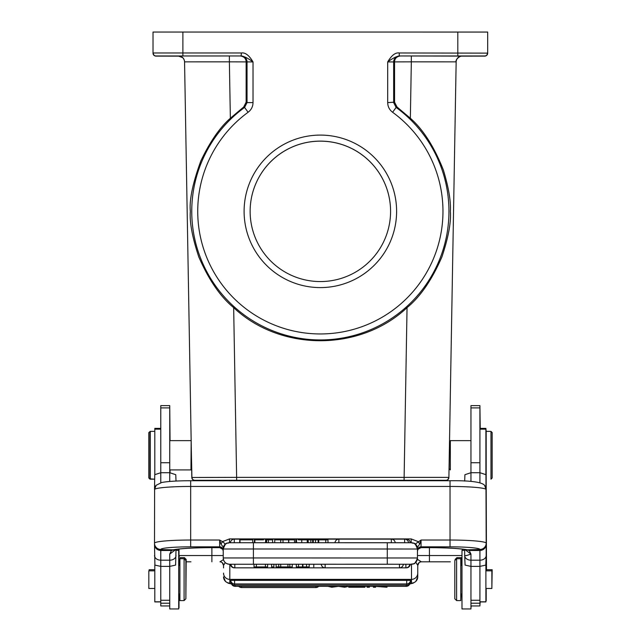 <?xml version="1.0" encoding="UTF-8"?>
<svg xmlns="http://www.w3.org/2000/svg" width="641" height="641" viewBox="0 0 641 641"><rect width="100%" height="100%" fill="white"/><g stroke="black" fill="none" stroke-linecap="round" stroke-linejoin="round"><path stroke-width="0.96" d="M479.917 604.848L480.221 601.923M480.221 428.38L479.917 405.769M486.495 569.737L486.198 483.138M461.985 561.82L461.095 561.82L461.985 561.82M417.139 559.97L417.764 559.537L421.337 561.82C419.206 562.045 418.012 563.223 417.756 565.346L417.764 576.844L417.764 565.402A3.59 3.59 0 0 1 421.353 561.82L450.335 561.82M419.118 562.598L417.764 565.402A3.59 3.59 0 0 1 419.062 562.646M417.756 565.346L415.488 561.812M417.764 559.537L417.331 559.256M222.211 562.622L223.533 565.402A3.59 3.59 0 0 0 219.951 561.82L219.967 561.82C222.098 562.045 223.292 563.223 223.549 565.346L223.533 565.402A3.59 3.59 0 0 0 223.1 563.687A3.59 3.59 0 0 1 223.533 565.402L223.533 567.91M223.549 565.346L225.263 562.606M190.962 561.82L186.186 561.82M179.015 561.82L179.905 561.82M190.962 555.539L179.015 555.555M211.883 547.646L211.883 555.539L179.296 555.539A6.274 5.753 90 0 1 179.015 557.478M170.049 472.721L170.049 469.917L190.665 469.917M170.049 440.631L169.745 405.769M179.015 549.265L177.253 549.265L179.015 549.265L179.015 565.322M179.015 607.836L179.015 594.007M191.659 468.924L191.443 456.512L191.659 468.924M233.661 307.64C280.63 351.741 360.074 351.741 407.043 307.64C420.336 296.743 431.97 279.821 441.937 256.849C448.42 237.226 451.232 222.066 450.375 211.37C451.008 201.498 448.684 187.733 443.388 170.065C434.157 146.725 423.148 129.45 410.352 118.24L411.33 61.848L456.152 61.857L448.892 477.377L236.625 477.361L233.661 307.64C220.44 296.839 208.814 279.933 198.798 256.929C192.292 237.29 189.472 222.106 190.337 211.37C189.215 200.016 192.717 183.214 200.833 160.955C210.016 141.677 219.855 127.439 230.359 118.24L229.374 61.848L184.56 61.857L191.811 477.377A2.989 2.989 166.3 0 0 194.8 480.309L236.617 480.293L236.625 477.361L191.811 477.481L191.403 454.028L191.931 478.154M169.745 469.917L190.962 469.917L191.17 440.84L184.56 61.857L191.403 454.028M449.133 464.052L449.045 468.924L449.133 464.052M449.525 441.441L450.335 440.631L450.335 469.917L449.141 468.723L449.525 441.441M449.301 454.084L449.141 463.459M230.359 118.24L243.7 106.991L246.144 102.175L246.152 61.897L229.374 61.848L229.374 55.967L178.583 55.983A5.977 5.977 0 0 1 184.56 61.857L191.811 477.377M184.56 61.969A5.977 5.977 180 0 0 178.583 56.104L182.541 57.602M199.215 480.309L194.8 480.421A2.989 2.989 10.8 0 1 191.811 477.481L192.556 479.412L194.383 480.389L199.223 480.734L199.215 480.309L441.489 480.309L441.481 480.734L441.489 480.309L441.481 480.734L445.912 480.309A2.989 2.989 -169.1 0 0 448.844 477.89L448.892 477.377A2.989 2.989 -169.1 0 1 448.844 477.89A2.989 2.989 -169.1 0 0 448.892 477.377L456.152 61.969C454.982 59.445 460.575 55.495 462.041 56.104L399.263 55.959L399.263 53.147M461.576 56.128L471.255 56.12L461.688 56.12M438.388 55.967L471.255 55.967L438.388 55.967M153.015 32.194L153.015 53.131L153.015 32.058L161.764 32.05L487.689 32.058L487.689 52.979A2.989 2.989 180 0 1 484.7 55.967L399.263 55.959C396.138 56.512 392.284 58.499 387.693 61.929C391.579 55.342 395.433 52.354 399.263 52.971L487.689 53.131L487.689 38.164M411.33 55.967L411.33 61.848L394.552 61.897C394.712 58.483 396.667 56.504 400.425 55.967M410.352 118.24L397.003 106.991L394.568 102.175L387.693 102.608L387.693 61.929L393.662 61.937L393.662 102.608L396.122 107.44L397.003 106.991M399.639 55.959A5.977 5.977 -89 0 0 393.662 61.937L394.552 61.897L394.568 102.175M182.893 55.959L241.465 55.959C244.598 56.528 248.452 58.523 253.019 61.929C249.165 55.366 245.303 52.378 241.441 52.971L182.893 52.971L182.893 55.959L156.003 55.967A2.989 2.989 180 0 1 153.015 52.979L182.893 52.971L182.893 32.05M396.603 211.338A76.255 76.255 0 0 0 320.356 135.091A76.255 76.255 0 0 0 244.101 211.338A76.255 76.255 0 0 0 320.356 287.593A76.255 76.255 0 0 0 396.603 211.338M153.015 53.131A2.989 2.989 0 0 0 156.003 56.12L179.192 56.128L155.651 56.104L154.024 55.374L153.015 53.131M253.019 102.608L253.019 61.929L246.152 61.897C246 58.483 244.037 56.504 240.279 55.967L241.064 55.959A5.977 5.977 89 0 1 247.041 61.937L247.041 102.608L253.019 102.608C252.939 106.582 251.304 109.803 248.107 112.263L244.582 107.44A128.593 128.593 180 0 0 244.582 315.244A128.593 128.593 180 0 0 448.948 211.346A128.593 128.593 180 0 0 396.122 107.44L392.596 112.271A122.615 122.615 180 0 1 419.422 283.586A122.615 122.615 180 0 1 248.107 310.412A122.615 122.615 180 0 1 248.107 112.263M179.015 56.12L169.448 56.12L179.127 56.128M169.448 55.967L202.324 55.967L169.448 55.967M487.689 53.131L486.679 55.374L485.053 56.104L461.52 56.128L484.7 56.12A2.989 2.989 0 0 0 487.689 53.131A2.989 2.989 0 0 1 484.7 56.12L484.7 55.967M490.974 431.369L492.168 432.563L492.168 477.986L490.974 479.18L490.974 431.369L486.19 431.369L486.198 570.851M479.917 482.705L479.917 405.625L470.951 405.625L470.951 472.721L479.917 472.721L485.942 474.685L486.19 544.345C485.814 548.087 483.723 550.138 479.917 550.507L469.188 550.459L470.951 554.064L470.951 560.186A6.274 4.671 180 0 1 464.677 555.523L465.086 565.098L470.951 566.388L470.951 608.95L461.985 608.95L461.985 550.379L464.677 550.379M470.951 605.961L479.917 605.961L479.917 566.388L470.951 566.388L470.951 560.186L479.917 560.186A6.274 4.671 0 0 0 486.19 555.523L486.19 544.345M486.19 543.368A6.274 6.25 0 0 1 479.917 549.617L479.917 566.388L485.782 565.098L486.19 555.523M470.951 481.455L470.951 472.721L464.925 474.685L464.677 481.062M464.677 549.449L464.677 555.523C465.102 555.947 467.193 555.459 470.951 554.064L464.765 549.457M465.855 549.649L469.188 550.459L467.457 549.818A41.833 3.662 180 0 0 429.117 547.622L421.033 547.622L417.988 549.321L417.507 550.595M420.833 547.63L429.117 547.646C446.737 547.743 459.108 548.432 466.223 549.722L466.223 549.722A6.274 5.729 -78.7 0 0 467.457 549.818L479.917 549.449A6.274 6.25 180 0 0 486.19 543.199A36.16 3.165 0 0 0 450.038 540.034L450.038 486.455L190.665 486.455L190.665 546.837L219.647 546.837L219.647 540.034L220.961 544.073L222.491 541.629L219.647 540.034L190.665 540.034A36.16 3.165 0 0 0 154.505 543.199L154.609 489.379A6.274 6.234 41.1 0 1 156.14 485.293A6.274 6.234 41.1 0 1 156.148 485.285L154.505 489.596L154.753 474.685L160.779 472.721L169.745 472.721L175.77 474.685L176.019 481.062M417.467 551.14A3.59 3.574 180 0 1 421.049 547.574L417.972 549.321L417.467 551.14M415.921 544.401L417.467 547.198L419.735 544.073L421.049 540.034L415.568 543.824L417.467 549.017L253.411 548.992L253.411 557.958L417.467 557.982L417.467 548.119M417.467 548.68L417.467 550.411A3.59 3.574 0 0 1 421.049 546.837L421.049 547.574M229.51 564.248A6.274 6.274 180 0 1 223.236 557.966L223.236 557.966A6.274 6.274 180 0 0 229.51 564.248L230.415 564.256L229.51 564.256C225.696 563.888 223.605 561.796 223.236 557.982A6.274 6.274 0 0 0 229.51 564.256L387.284 564.24L387.284 542.719L253.411 542.719L253.411 548.992L223.236 549.008L225.127 543.832L223.212 547.069L223.236 557.982L223.236 551.14A3.59 3.574 0 0 0 219.647 547.574L219.647 546.837A3.59 3.574 0 0 1 223.236 550.411M223.188 550.595L222.707 549.321L219.647 547.574M219.863 547.63L211.578 547.622A41.833 3.662 180 0 0 173.238 549.818L171.476 550.467L160.779 550.499C156.973 550.13 154.882 548.079 154.505 544.345L154.914 565.098L160.779 566.388L160.779 605.961L169.745 605.961M224.318 545.13L224.839 544.81M419.735 544.073L418.204 541.629L411.185 538.921L229.51 538.921L222.491 541.629L225.127 543.832M223.212 547.069L220.961 544.073M224.775 544.401L223.228 547.198L223.236 549.017A6.274 6.274 180 0 1 229.51 542.727L411.586 542.743C413.693 544.297 414.11 540.187 417.467 549.008A6.274 6.274 180 0 0 411.185 542.727L387.292 542.719M415.568 543.824L417.491 547.069M154.505 543.368L154.505 543.199A6.274 6.25 180 0 0 160.779 549.449L160.779 549.617A6.274 6.25 0 0 1 154.505 543.368L154.505 544.345L154.505 543.368M154.505 555.523A6.274 4.671 0 0 0 160.779 560.186L160.779 549.617L173.238 549.818A6.274 5.729 78.7 0 0 174.472 549.722L174.472 549.722C181.587 548.432 193.959 547.743 211.578 547.646L219.751 547.646L222.723 549.321L223.236 551.14M174.841 549.649L171.476 550.467L169.745 554.064L175.922 549.465M176.019 550.379L178.711 550.379L178.711 608.95L169.745 608.95L169.745 566.388L175.61 565.098L176.019 549.449M176.019 555.523A6.274 4.671 180 0 1 169.745 560.186L169.745 566.388L160.779 566.388L160.779 560.186L169.745 560.186L169.745 554.064M169.745 481.455L169.745 405.625L160.779 405.625L160.779 482.705M184.087 558.752L179.905 558.752L179.905 600.585L184.087 600.585L184.087 558.752L185.882 560.538L185.882 598.79L184.087 600.585M160.779 428.38L154.802 428.38L154.802 474.604M154.802 564.721L154.802 601.923L160.779 601.923M154.802 570.851L148.824 570.851L148.824 588.478L154.802 588.478M150.323 479.18L149.129 477.986L149.129 432.563L150.323 431.369L150.323 479.18L154.505 479.18L150.026 478.883M484.548 485.285L486.086 489.379A6.274 6.234 -41.1 0 0 484.556 485.293A6.274 6.234 -41.1 0 0 484.548 485.285C481.695 482.024 470.182 480.502 450.038 480.734L190.665 480.734L190.665 486.455A36.16 3.165 180 0 0 154.609 489.379M415.857 544.81L416.378 545.13M309.194 564.24L306.542 564.24L306.542 566.932L309.194 566.932L309.194 564.24L411.185 564.256A6.274 6.274 0 0 0 417.467 557.982L417.467 557.966A6.274 6.274 180 0 1 411.185 564.248L411.185 564.248C413.1 563.046 414.535 566.516 417.467 557.982M267.609 564.24L254.012 564.24L254.012 566.932L267.609 566.932L267.609 564.24L271.608 564.248L271.608 566.932L273.891 566.932L273.891 564.24L271.608 564.24M292.248 564.24L276.103 564.24L276.103 566.932L292.248 566.932L292.248 564.24L296.318 564.24L296.318 566.932L306.542 566.932M234.285 567.798L234.285 567.838A3.886 3.886 0 0 1 230.415 564.256L254.012 564.248M273.891 564.248L276.103 564.248M306.542 564.24L296.318 564.24M265.414 564.24L265.414 566.932L256.352 566.932L256.352 564.24M267.609 566.932L265.414 566.932M256.352 566.932L254.012 566.932M289.828 564.24L289.828 566.932L287.929 566.932L287.929 564.24M292.248 566.932L289.828 566.932M280.718 564.24L280.718 566.932L278.707 566.932L278.707 564.24M287.929 566.932L280.718 566.932M278.707 566.932L276.103 566.932M281.423 566.932L287.272 566.932L281.423 566.932M273.891 566.932L271.608 566.932M309.194 566.932L296.318 566.932M302.536 566.932L302.536 564.24M298.522 566.932L298.522 564.24M313.778 564.24L313.778 566.932M282.993 542.719L282.993 539.858L288.61 539.858L288.61 542.719M274.733 542.719L274.733 539.858L280.718 539.858L280.718 542.719M280.718 539.858L282.993 539.858M328 542.719L328 539.858L325.756 539.858L325.756 542.719M325.756 539.858L318.729 539.858L318.729 542.719M318.128 542.719L318.128 539.858L318.409 542.719M308.033 542.719L308.033 539.858L308.297 542.719M310.837 542.719L310.837 539.858L312.632 539.858L312.632 542.719M308.297 539.858L310.837 539.858M315.492 542.719L315.492 539.858L312.632 539.858M313.265 539.858L313.265 542.719M315.492 539.858L318.128 539.858M268.387 542.719L268.387 539.858L272.625 539.858L272.625 542.719M268.387 539.858L266.616 539.858L266.616 542.719M263.467 539.858L254.405 539.858L254.405 542.727M266.143 542.719L266.143 539.858L265.574 539.858L265.574 542.727M254.846 542.719L254.846 539.858M307.255 542.719L307.255 539.858L298.241 539.858M296.551 542.727L296.551 539.858L295.83 539.858L295.83 542.727M239.982 539.858L252.634 539.858L239.982 539.858L239.982 542.727M239.75 539.858L239.75 542.727M294.499 542.719L294.499 539.858L288.762 539.858L288.762 542.719M479.917 601.923L485.894 601.923L485.894 564.721M485.894 474.604L485.894 428.38L479.917 428.38M485.894 588.478L491.871 588.478L491.871 570.851L485.894 570.851M460.791 600.585L460.791 558.752L456.608 558.752L456.608 600.585L460.791 600.585M456.608 558.752L454.814 560.538L454.814 598.79L456.608 600.585M390.577 211.346A70.222 70.222 0 0 0 320.965 141.124A70.222 70.222 0 0 0 250.134 211.346L250.134 211.346A70.222 70.222 0 0 0 319.739 281.559A70.222 70.222 0 0 0 390.577 211.346L390.577 211.346M250.134 211.362A70.222 70.222 180 0 1 320.965 141.156A70.222 70.222 180 0 1 390.577 211.362M449.525 441.144L450.038 440.928M450.038 469.621L449.045 468.924M463.443 549.265L462.289 549.265L462.289 550.379M470.951 607.836L471.255 605.961M460.791 599.471L461.095 594.007M461.095 565.322L461.095 557.63L456.913 557.63L456.913 558.752M456.913 557.63L455.118 559.425L455.118 560.242M486.198 600.793L486.198 588.478M486.198 431.369L485.894 428.38M491.871 587.364L492.176 569.737L486.198 569.737M150.026 479.18L148.832 477.986L148.832 432.563L150.026 431.665M154.802 569.737L149.129 569.737L149.129 570.851M184.392 559.056L184.392 557.63L180.209 557.63L180.209 558.752M185.882 597.981L186.186 559.425L184.392 557.63M223.541 559.537L219.967 561.82M234.59 580.025L234.59 583.943A3.886 3.886 0 0 1 230.72 580.361L410.585 580.361A3.886 3.886 0 0 1 406.715 583.943L406.715 580.025M410.344 581.443L410.585 581.563A3.886 3.886 0 0 1 406.715 585.145L406.715 583.943L234.59 583.943L234.59 585.145A3.886 3.886 0 0 1 230.72 581.563L230.96 581.443M373.391 586.347L373.391 587.228L375.586 587.228L375.586 586.411L386.988 587.228L386.988 586.347M384.8 586.347L384.8 587.012L377.429 586.347M354.401 586.347L348.752 587.228L348.752 586.347M348.752 587.228L364.897 587.228L358.872 586.347M364.897 586.347L364.897 587.228M359.577 586.803L356.556 586.299L353.728 586.803L359.577 586.803M367.109 586.347L367.109 587.228L369.392 587.228L369.392 586.347M348.72 586.347L344.682 587.228L338.464 586.355L331.806 587.228L327.896 586.347M330.155 586.347L332.919 587.084L336.269 586.347M340.451 586.347L343.552 587.084L347.118 586.186M343.552 587.084L343.552 586.347M332.919 587.084L332.919 586.347M417.467 555.539L461.985 555.539M429.422 561.82L429.422 547.646M211.883 561.82L211.883 555.539L223.236 555.539M229.815 564.256L229.815 583.094A23.909 2.083 0 0 0 231.489 583.863M417.764 573.126A6.274 6.25 180 0 1 411.49 579.376L229.815 579.376A6.274 6.25 180 0 1 223.533 573.126M409.751 584.007L413.084 583.19L415.825 581.483L417.764 576.844A6.274 6.25 0 0 1 411.49 583.094L411.49 564.248M411.49 583.094A23.909 2.083 0 0 1 409.815 583.863M231.545 584.007L228.212 583.182L225.512 581.507L223.533 576.844A6.274 6.25 0 0 0 229.815 583.094M462.121 56.104A5.977 5.977 180 0 0 456.152 61.969L456.152 61.857A5.977 5.977 0 0 1 462.121 55.983M407.043 307.64L404.078 480.293L236.617 480.293M457.81 55.959L457.81 32.05M399.263 52.971L399.263 55.959M243.7 106.991L244.582 107.44L247.041 102.608L246.144 102.175M387.693 102.608C387.789 106.614 389.424 109.835 392.596 112.263M153.015 52.979A2.989 2.989 180 0 0 156.003 55.967L156.003 56.12M241.064 55.959L241.441 52.971M229.374 55.967L240.279 55.967M408.205 480.734L408.205 480.301M232.499 480.301L232.499 480.734M404.078 480.293L445.904 480.309A2.989 2.989 -169.1 0 0 448.844 477.89M445.912 480.421A2.989 2.989 -13.6 0 0 448.892 477.481L447.851 479.7L446.208 480.405L441.489 480.421M470.951 603.213L479.917 603.213M470.951 600.272L479.917 600.272M450.038 546.837L450.038 540.034L421.049 540.034L421.049 546.837L450.038 546.837A29.879 2.612 0 0 1 479.917 549.449M253.411 542.719L229.109 542.743C227.002 544.297 226.585 540.187 223.236 549.008A6.274 6.274 180 0 1 229.51 542.727L229.51 538.921M160.779 549.449A29.879 2.612 0 0 1 190.665 546.837M417.467 549.008A6.274 6.274 180 0 0 411.185 542.727L411.185 538.921M160.779 600.272L169.745 600.272M160.779 407.9L169.745 407.9M160.779 462.738L169.745 462.738M160.779 603.213L169.745 603.213M160.779 429.158L154.802 429.158M160.779 601.803L154.802 601.803M486.086 489.379A36.16 3.165 180 0 0 450.038 486.455L450.038 480.734M223.236 557.966L253.411 557.958L253.411 564.24M387.284 564.24L410.28 564.256A3.886 3.886 0 0 1 406.41 567.838L406.41 567.798M234.806 564.248L234.806 567.83L405.889 567.83L405.889 564.248M325.131 564.24L325.131 567.83L399.463 567.83L399.463 564.24M302.929 566.932L302.929 564.24M338.873 539.153L338.873 542.719M391.339 542.719L391.339 539.153M404.639 542.727L404.639 539.145L391.523 539.145M338.616 539.145L234.285 539.145L234.285 542.727M406.41 539.57L406.41 539.145L404.816 539.145M301.751 539.858L301.751 542.719M470.951 462.738L479.917 462.738M470.951 407.9L479.917 407.9M485.894 601.803L479.917 601.803M485.894 429.158L479.917 429.158M409.968 583.382A3.886 3.886 0 0 1 406.194 586.347L406.194 585.145M235.111 585.145L235.111 586.347L406.194 586.347M318.673 586.347A3.886 3.886 0 0 1 315.869 587.541L315.869 586.347M241.537 586.347L241.537 587.541L315.869 587.541M344.409 586.86L344.409 586.347M333.697 586.347L333.697 586.892M332.19 586.876L332.19 586.347M417.764 565.146L417.764 567.91M470.951 440.631L450.038 440.631M178.711 594.007L179.905 594.007M178.711 565.322L179.905 565.322M191.651 469.22L190.962 469.917M169.745 440.631L190.962 440.631M150.026 431.369L154.802 431.369M190.665 480.734C177.589 480.75 167.958 481.335 161.764 482.481L156.14 485.293M230.936 564.248A3.886 3.886 0 0 0 234.806 567.83M405.889 567.83A3.886 3.886 0 0 0 409.759 564.248M230.415 564.248A3.886 3.886 0 0 0 234.285 567.838L406.41 567.838A3.886 3.886 0 0 0 410.28 564.248M234.285 567.838L406.41 567.838M321.253 564.24A3.886 3.886 0 0 0 325.131 567.83M399.463 567.83A3.886 3.886 0 0 0 403.333 564.24M395.209 542.727A3.886 3.886 0 0 0 391.339 539.137L338.873 539.137A3.886 3.886 0 0 0 335.003 542.719M408.509 542.727A3.886 3.886 0 0 0 404.639 539.145M234.285 539.145A3.886 3.886 0 0 0 230.415 542.727M410.28 542.727A3.886 3.886 0 0 0 406.41 539.145M252.754 539.858L252.754 542.727M461.985 594.007L460.791 594.007M461.985 565.322L460.791 565.322M461.985 564.208L461.095 564.208M179.015 564.208L179.905 564.208M231.337 583.382A3.886 3.886 0 0 0 235.111 586.347M406.715 585.145L234.59 585.145M238.732 586.347A3.886 3.886 0 0 0 241.537 587.541"/></g></svg>

